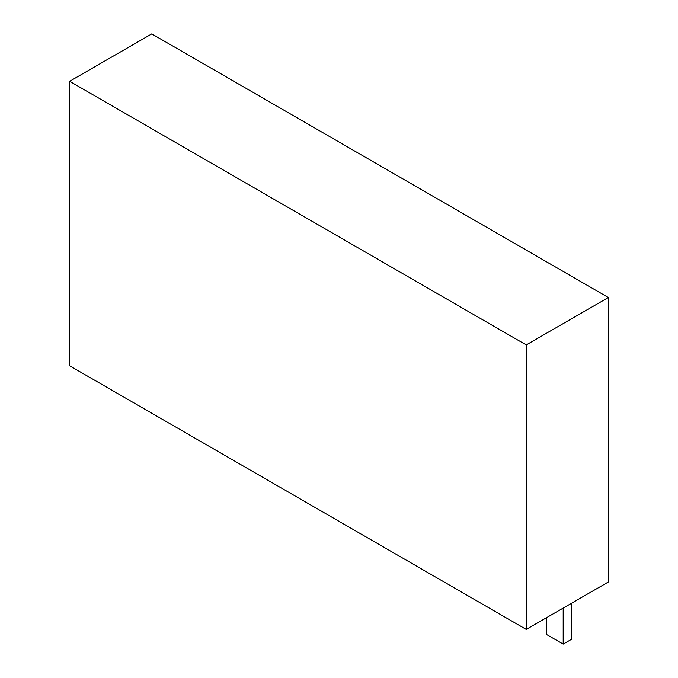 <?xml version="1.0" encoding="UTF-8"?>
<svg xmlns="http://www.w3.org/2000/svg" width="678" height="678" viewBox="0 0 678 678"><rect width="100%" height="100%" fill="white"/><g stroke="black" fill="none" stroke-linecap="round" stroke-linejoin="round"><path stroke-width="1.02" d="M151.762 33.9L69.639 81.309L69.639 365.789L526.238 629.404L608.361 581.987L608.361 297.515L151.762 33.9M608.361 297.515L526.238 344.924L526.238 629.404M526.238 344.924L69.639 81.309M546.765 617.548L546.765 634.616L563.189 644.1L571.401 639.362L571.401 603.327M563.189 644.1L563.189 608.064"/></g></svg>
